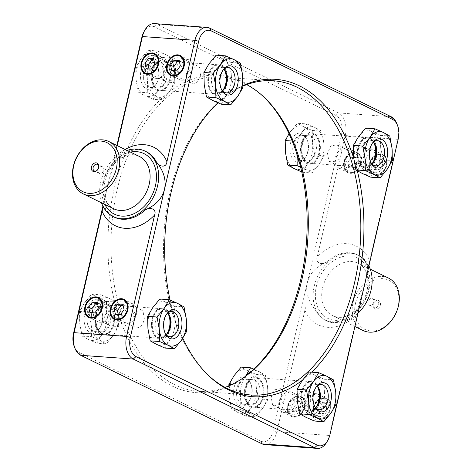 <?xml version="1.0" encoding="UTF-8"?>
<svg xmlns="http://www.w3.org/2000/svg" width="472" height="472" viewBox="0 0 472 472"><rect width="100%" height="100%" fill="white"/><g stroke="black" fill="none" stroke-linecap="round" stroke-linejoin="round"><path stroke-width="0.35" stroke-dasharray="2.36 1.77" d="M326.536 262.125C322.352 265.193 314.794 263.234 317.196 256.998A43.701 33.128 116 0 1 369.723 260.756L368.543 265.317L367.747 266.869L367.706 265.075A36.421 27.606 -64 0 0 357.558 254.868A36.421 27.606 -64 0 0 326.536 262.125C316.051 266.668 309.644 273.524 307.319 282.698C305.384 291.962 308.098 301.101 315.455 310.116A36.421 27.606 -64 0 0 325.603 320.323A36.421 27.606 -64 0 0 356.625 313.06L364.101 286.758C366.201 277.571 367.405 270.344 367.706 265.075M357.971 313.319A36.421 27.606 116 0 1 326.671 320.842A36.421 27.606 116 0 1 314.258 286.085A36.421 27.606 116 0 1 358.626 255.387A36.421 27.606 116 0 1 368.921 265.889M356.625 313.06L358.183 309.113L357.422 314.022A43.701 33.128 116 0 1 304.9 310.263C305.484 303.567 313.066 305.402 315.455 310.116M125.104 149.476A43.701 33.128 -64 0 0 114.395 157.978L113.64 162.887L115.197 158.94A36.421 27.606 116 0 1 146.22 151.677C140.149 149.358 134.732 149.199 129.965 151.199C124.047 153.235 118.608 157.129 113.64 162.887M101.504 202.801A36.421 27.606 116 0 1 100.784 181.856A36.421 27.606 116 0 1 127.074 150.438M104.117 206.925L104.07 205.131C106.324 210.943 109.716 214.943 114.259 217.132A36.421 27.606 116 0 1 104.117 206.925C104.418 201.656 105.622 194.429 107.722 185.242L115.197 158.94M104.07 205.131L103.25 206.783M326.978 441.822A18.207 11.363 94.1 0 0 329.391 435.449L357.422 314.022M304.9 310.263L276.869 431.691A18.207 11.363 -85.9 0 1 264.892 444.642M305.042 407.147A11.11 8.419 -64 0 0 298.841 395.902A11.11 8.419 -64 0 0 287.725 405.908A11.11 8.419 -64 0 0 293.932 417.154A11.11 8.419 -64 0 0 305.042 407.147M330.595 408.976A11.11 8.419 -64 0 0 324.388 397.731A11.11 8.419 -64 0 0 313.278 407.737A11.11 8.419 -64 0 0 319.485 418.983A11.11 8.419 -64 0 0 330.595 408.976M369.723 260.756L397.754 139.328A18.207 11.363 94.1 0 0 396.911 123.823M114.395 157.978L117.245 145.636M154.403 23.6A18.207 11.363 -85.9 0 1 157.129 24.343L338.577 112.938A18.207 11.363 -85.9 0 1 345.233 135.57L317.196 256.998M361.346 163.282A11.11 8.419 -64 0 0 355.139 152.037A11.11 8.419 -64 0 0 344.029 162.043A11.11 8.419 -64 0 0 350.23 173.289A11.11 8.419 -64 0 0 361.346 163.282M386.898 165.112A11.11 8.419 -64 0 0 380.692 153.866A11.11 8.419 -64 0 0 369.576 163.873A11.11 8.419 -64 0 0 375.783 175.118A11.11 8.419 -64 0 0 386.898 165.112M116.903 145.47L102.902 206.111M74.257 346.477A15.476 9.658 94.1 0 0 79.196 352.537L260.644 441.131A15.476 9.658 94.1 0 0 273.14 430.753L341.504 134.638A15.476 9.658 94.1 0 0 335.846 115.398L154.391 26.804A15.476 9.658 94.1 0 0 143.954 31.76M257.553 377.358A15.706 9.8 -85.9 0 1 262.562 383.5A15.706 9.8 -85.9 0 1 261.211 402.374A15.706 9.8 -85.9 0 1 248.313 405.684A15.706 9.8 -85.9 0 1 245.422 385.925A15.706 9.8 -85.9 0 1 257.553 377.358M113.858 323.916A15.706 9.8 -85.9 0 1 111.781 329.415A15.706 9.8 -85.9 0 1 97.244 330.524A15.706 9.8 -85.9 0 1 98.902 307.366A15.706 9.8 -85.9 0 1 113.132 310.541A15.706 9.8 -85.9 0 1 113.858 323.916M243.959 377.417A159.093 99.256 -85.9 0 1 243.068 378.06A159.093 99.256 -85.9 0 1 108.519 226.885A159.093 99.256 -85.9 0 1 263.228 96.406A159.093 99.256 -85.9 0 1 264.019 97.173M301.183 144.025A15.706 9.8 -85.9 0 1 309.543 133.027A15.706 9.8 -85.9 0 1 318.865 139.641A15.706 9.8 -85.9 0 1 317.514 158.509A15.706 9.8 -85.9 0 1 305.16 162.35A15.706 9.8 -85.9 0 1 301.183 144.025M157.483 90.583A15.706 9.8 -85.9 0 1 153.424 66.322A15.706 9.8 -85.9 0 1 169.43 66.682A15.706 9.8 -85.9 0 1 168.079 85.55A15.706 9.8 -85.9 0 1 157.483 90.583M374.019 302.109A3.64 2.761 -64 0 0 372.992 305.939A3.64 2.761 -64 0 0 374.243 307.596A3.64 2.761 -64 0 0 377.665 306.534A3.64 2.761 -64 0 0 377.441 301.047A3.64 2.761 -64 0 0 375.364 301.083A3.64 2.761 -64 0 0 374.019 302.109M379.104 307.579A4.59 3.475 116 0 1 373.216 306.824A4.59 3.475 116 0 1 376.202 300.711A4.59 3.475 116 0 1 380.208 302.192A4.59 3.475 116 0 1 379.104 307.579M369.11 299.714A3.64 2.761 116 0 1 372.532 298.652A3.64 2.761 116 0 1 372.756 304.139A3.64 2.761 116 0 1 369.334 305.201A3.64 2.761 116 0 1 369.11 299.714M355.51 303.266A27.317 20.703 -64 0 0 382.226 328.182A27.317 20.703 -64 0 0 392.674 282.929A27.317 20.703 -64 0 0 355.51 303.266M98.695 165.66A3.64 2.761 116 0 1 98.825 166.061A3.64 2.761 116 0 1 98.819 167.879A3.64 2.761 116 0 1 96.459 170.917A3.64 2.761 116 0 1 96.058 171.065M103.728 170.28A3.64 2.761 -64 0 0 102.483 166.799A3.64 2.761 -64 0 0 98.046 169.873A3.64 2.761 -64 0 0 99.291 173.348A3.64 2.761 -64 0 0 103.728 170.28M164.929 61.454A14.797 9.233 94.1 0 0 162.722 60.847A14.797 9.233 94.1 0 0 152.657 73.142A14.797 9.233 94.1 0 0 158.397 89.763A14.797 9.233 94.1 0 0 160.61 90.364A14.797 9.233 94.1 0 0 168.38 85.019A14.797 9.233 94.1 0 0 169.649 67.242A14.797 9.233 94.1 0 0 164.929 61.454M222.501 90.854A14.797 9.233 -85.9 0 1 215.969 94.329A14.797 9.233 -85.9 0 1 209.037 87.934A14.797 9.233 -85.9 0 1 210.311 70.157A14.797 9.233 -85.9 0 1 218.082 64.811A14.797 9.233 -85.9 0 1 220.294 65.419A14.797 9.233 -85.9 0 1 224.052 69.177M160.722 71.927L161.583 77.644L165.56 81.538L167.743 82.157L172.068 79.933L174.728 74.263L175.531 68.34L173.631 65L166.386 65.643L160.722 71.927M186.275 73.756L187.136 79.473L191.113 83.367L193.296 83.986L197.62 81.762L200.281 76.092L201.084 70.169L199.184 66.829L191.933 67.472L186.275 73.756M251.529 406.581A14.797 9.233 94.1 0 0 253.741 407.188A14.797 9.233 94.1 0 0 261.512 401.843A14.797 9.233 94.1 0 0 262.78 384.066A14.797 9.233 94.1 0 0 258.066 378.278A14.797 9.233 94.1 0 0 255.853 377.671A14.797 9.233 94.1 0 0 245.788 389.966A14.797 9.233 94.1 0 0 251.529 406.581M315.632 407.678A14.797 9.233 -85.9 0 1 309.101 411.153A14.797 9.233 -85.9 0 1 306.888 410.546A14.797 9.233 -85.9 0 1 302.168 404.758A14.797 9.233 -85.9 0 1 303.443 386.981A14.797 9.233 -85.9 0 1 311.213 381.636A14.797 9.233 -85.9 0 1 317.184 386.002M296.752 399.046L300.103 391.642L306.263 390.462L310.541 394.958L310.682 401.347L306.057 406.056L300.009 407.442L298.186 407L296.752 399.046M271.199 397.217L274.556 389.813L280.71 388.633L284.988 393.129L285.129 399.518L280.51 404.227L274.462 405.613L272.639 405.171L271.199 397.217M319.768 152.804A14.797 9.233 94.1 0 0 319.084 140.208A14.797 9.233 94.1 0 0 312.151 133.812A14.797 9.233 94.1 0 0 302.422 144.332A14.797 9.233 94.1 0 0 310.039 163.324A14.797 9.233 94.1 0 0 317.809 157.984A14.797 9.233 94.1 0 0 319.768 152.804M330.76 161.754L328.937 161.306L327.503 153.359L330.854 145.948L337.008 144.774L340.985 148.662L341.846 154.385C339.604 159.453 335.911 161.908 330.76 161.754M356.313 163.583L354.49 163.135L353.05 155.188L356.407 147.777L362.561 146.603L366.537 150.491L367.399 156.214C365.157 161.276 361.458 163.737 356.313 163.583M371.93 163.813A14.797 9.233 -85.9 0 1 365.399 167.289A14.797 9.233 -85.9 0 1 358.472 160.893A14.797 9.233 -85.9 0 1 359.741 143.116A14.797 9.233 -85.9 0 1 367.511 137.771A14.797 9.233 -85.9 0 1 373.482 142.143M96.689 315.237A14.797 9.233 94.1 0 0 104.306 334.229A14.797 9.233 94.1 0 0 112.076 328.884A14.797 9.233 94.1 0 0 114.035 323.703A14.797 9.233 94.1 0 0 113.351 311.107A14.797 9.233 94.1 0 0 106.418 304.711A14.797 9.233 94.1 0 0 96.689 315.237M118.767 316.812L117.333 308.865L110.082 309.508L104.424 315.786L105.285 321.509L109.262 325.397L111.445 326.022C115.227 325.509 117.664 322.441 118.767 316.812M144.32 318.641L142.886 310.694L135.635 311.337L129.977 317.615L130.832 323.338L134.809 327.226L136.998 327.851C140.774 327.338 143.217 324.27 144.32 318.641M166.197 334.719A14.797 9.233 -85.9 0 1 159.666 338.188A14.797 9.233 -85.9 0 1 152.739 331.792A14.797 9.233 -85.9 0 1 152.055 319.196A14.797 9.233 -85.9 0 1 154.014 314.016A14.797 9.233 -85.9 0 1 161.784 308.676A14.797 9.233 -85.9 0 1 167.749 313.042M221.203 64.599A15.706 9.8 94.1 0 0 210.606 69.626A15.706 9.8 94.1 0 0 209.255 88.5A15.706 9.8 94.1 0 0 225.262 88.86A15.706 9.8 94.1 0 0 221.203 64.599M307.396 411.466A15.706 9.8 94.1 0 0 319.532 402.899A15.706 9.8 94.1 0 0 316.641 383.134A15.706 9.8 94.1 0 0 303.738 386.45A15.706 9.8 94.1 0 0 302.387 405.318A15.706 9.8 94.1 0 0 307.396 411.466M152.226 318.989A15.706 9.8 94.1 0 0 152.957 332.359A15.706 9.8 94.1 0 0 167.188 335.533A15.706 9.8 94.1 0 0 168.846 312.375A15.706 9.8 94.1 0 0 154.309 313.491A15.706 9.8 94.1 0 0 152.226 318.989M357.298 170.781A159.093 99.256 94.1 0 0 353.723 158.191M242.986 85.603A159.093 99.256 94.1 0 0 228.749 93.94A159.093 99.256 94.1 0 0 218.005 102.843M170.073 300.044A159.093 99.256 94.1 0 0 182.788 338.223M302.475 380.172A159.093 99.256 94.1 0 0 311.691 372.172M376.373 157.076A15.706 9.8 94.1 0 0 372.396 138.75A15.706 9.8 94.1 0 0 360.042 142.585A15.706 9.8 94.1 0 0 358.69 161.459A15.706 9.8 94.1 0 0 368.012 168.073A15.706 9.8 94.1 0 0 376.373 157.076M246.744 84.63A157.518 98.27 94.1 0 0 220.896 77.007A157.518 98.27 94.1 0 0 111.628 227.103A157.518 98.27 94.1 0 0 198.405 391.235A157.518 98.27 94.1 0 0 225.079 387.37M207.804 374.827A157.518 98.27 -85.9 0 1 207.013 374.078A157.518 98.27 -85.9 0 1 164.15 230.867A157.518 98.27 -85.9 0 1 226.973 95.214A157.518 98.27 -85.9 0 1 242.974 86.116M362.956 330.453A29.134 22.084 116 0 1 353.026 302.646A29.134 22.084 116 0 1 388.521 278.091M127.428 310.393A9.204 6.974 116 0 1 116.218 318.152A9.204 6.974 116 0 1 113.079 309.366A9.204 6.974 116 0 1 124.289 301.614A9.204 6.974 116 0 1 127.428 310.393M158.173 64.705A9.204 6.974 116 0 1 146.963 72.458A9.204 6.974 116 0 1 143.83 63.679A9.204 6.974 116 0 1 155.04 55.92A9.204 6.974 116 0 1 158.173 64.705M183.726 66.534A9.204 6.974 116 0 1 172.516 74.287A9.204 6.974 116 0 1 169.383 65.508A9.204 6.974 116 0 1 180.593 57.749A9.204 6.974 116 0 1 183.726 66.534M101.875 308.564A9.204 6.974 116 0 1 90.665 316.323A9.204 6.974 116 0 1 87.526 307.537A9.204 6.974 116 0 1 98.736 299.785A9.204 6.974 116 0 1 101.875 308.564M313.644 407.295A9.204 6.974 116 0 1 324.854 399.542A9.204 6.974 116 0 1 327.993 408.321A9.204 6.974 116 0 1 316.783 416.08A9.204 6.974 116 0 1 313.644 407.295M344.395 161.607A9.204 6.974 116 0 1 355.605 153.848A9.204 6.974 116 0 1 358.744 162.633A9.204 6.974 116 0 1 347.534 170.386A9.204 6.974 116 0 1 344.395 161.607M369.948 163.436A9.204 6.974 116 0 1 381.158 155.677A9.204 6.974 116 0 1 384.291 164.462A9.204 6.974 116 0 1 373.081 172.215A9.204 6.974 116 0 1 369.948 163.436M288.097 405.466A9.204 6.974 116 0 1 299.307 397.713A9.204 6.974 116 0 1 302.44 406.492A9.204 6.974 116 0 1 291.23 414.251A9.204 6.974 116 0 1 288.097 405.466M222.513 90.872A12.597 7.859 -85.9 0 1 218.442 92.3A12.597 7.859 -85.9 0 1 211.503 79.172A12.597 7.859 -85.9 0 1 220.241 67.171A12.597 7.859 -85.9 0 1 222.123 67.685A12.597 7.859 -85.9 0 1 224.07 69.166M225.893 72.015A14.662 9.145 94.1 0 0 225.645 71.337A14.662 9.145 94.1 0 0 220.973 65.596A14.662 9.145 94.1 0 0 209.651 73.597A14.662 9.145 94.1 0 0 212.347 92.04A14.662 9.145 94.1 0 0 224.389 88.948A14.662 9.145 94.1 0 0 224.725 88.311M221.262 104.2L226.412 95.486L233.487 86.913L231.239 74.588L230.914 62.398L222.56 58.717A21.854 13.635 -85.9 0 1 231.239 74.588A21.854 13.635 -85.9 0 1 226.412 95.486A21.854 13.635 -85.9 0 1 212.907 100.524A21.854 13.635 -85.9 0 1 204.228 84.653A21.854 13.635 -85.9 0 1 209.055 63.755A21.854 13.635 -85.9 0 1 222.56 58.717L216.123 55.177M233.487 86.913L242.921 87.585M230.914 62.398L240.354 63.071M222.979 70.216A12.597 7.859 94.1 0 0 222.448 70.865A12.597 7.859 94.1 0 0 221.156 88.96A12.597 7.859 94.1 0 0 221.586 89.674M143.417 77.762A12.597 7.859 -85.9 0 1 152.102 62.292A12.597 7.859 -85.9 0 1 158.002 67.738A12.597 7.859 -85.9 0 1 156.922 82.871A12.597 7.859 -85.9 0 1 150.308 87.426A12.597 7.859 -85.9 0 1 143.417 77.762M140.538 78.122A14.662 9.145 94.1 0 0 146.898 88.996A14.662 9.145 94.1 0 0 156.25 84.069A14.662 9.145 94.1 0 0 157.512 66.458A14.662 9.145 94.1 0 0 146.468 61.366A14.662 9.145 94.1 0 0 140.538 78.122M153.129 99.326L158.279 90.612A21.854 13.635 -85.9 0 1 144.774 95.645L153.129 99.326L162.563 99.999L156.126 96.459L147.771 92.777L147.447 80.594L145.205 68.269L152.273 59.69A21.854 13.635 94.1 0 0 147.447 80.594A21.854 13.635 94.1 0 0 156.126 96.459A21.854 13.635 94.1 0 0 169.631 91.426L162.563 99.999M136.095 79.78L138.337 92.105L144.774 95.645A21.854 13.635 -85.9 0 1 136.095 79.78A21.854 13.635 -85.9 0 1 140.916 58.876L135.765 67.59L136.095 79.78M165.347 82.034L163.105 69.709A21.854 13.635 -85.9 0 1 158.279 90.612L165.347 82.034L174.787 82.706L169.631 91.426A21.854 13.635 94.1 0 0 174.457 70.523A21.854 13.635 94.1 0 0 165.778 54.652A21.854 13.635 94.1 0 0 152.273 59.69L157.424 50.976L165.778 54.652L172.215 58.198L174.457 70.523L174.787 82.706M154.421 53.843L147.99 50.297L140.916 58.876A21.854 13.635 -85.9 0 1 154.421 53.843A21.854 13.635 -85.9 0 1 163.105 69.709L162.775 57.519L154.421 53.843M147.99 50.297L157.424 50.976M162.775 57.519L172.215 58.198M138.337 92.105L147.771 92.777M135.765 67.59L145.205 68.269M151.317 78.328A12.597 7.859 94.1 0 0 153.017 84.081A12.597 7.859 94.1 0 0 158.203 87.987A12.597 7.859 94.1 0 0 166.887 72.523A12.597 7.859 94.1 0 0 160.002 62.859A12.597 7.859 94.1 0 0 154.315 65.986A12.597 7.859 94.1 0 0 151.317 78.328M151.895 78.936A14.662 9.145 -85.9 0 1 155.376 64.576A14.662 9.145 -85.9 0 1 170.014 72.181A14.662 9.145 -85.9 0 1 164.752 88.429A14.662 9.145 -85.9 0 1 153.872 85.633A14.662 9.145 -85.9 0 1 151.895 78.936M371.948 163.831A12.597 7.859 -85.9 0 1 367.877 165.259A12.597 7.859 -85.9 0 1 360.938 152.137A12.597 7.859 -85.9 0 1 369.676 140.131A12.597 7.859 -85.9 0 1 371.558 140.644A12.597 7.859 -85.9 0 1 373.499 142.125M375.323 144.975A14.662 9.145 94.1 0 0 375.081 144.296A14.662 9.145 94.1 0 0 370.402 138.561A14.662 9.145 94.1 0 0 359.08 146.556A14.662 9.145 94.1 0 0 361.776 164.999A14.662 9.145 94.1 0 0 373.818 161.908A14.662 9.145 94.1 0 0 374.16 161.271M370.697 177.165L375.848 168.451L382.916 159.872L380.674 147.547L380.349 135.358L371.995 131.676A21.854 13.635 -85.9 0 1 380.674 147.547A21.854 13.635 -85.9 0 1 375.848 168.451A21.854 13.635 -85.9 0 1 362.343 173.484A21.854 13.635 -85.9 0 1 353.664 157.618A21.854 13.635 -85.9 0 1 358.49 136.715A21.854 13.635 -85.9 0 1 371.995 131.676L365.558 128.136M382.916 159.872L392.356 160.545M380.349 135.358L389.783 136.036M372.408 143.175A12.597 7.859 94.1 0 0 371.883 143.824A12.597 7.859 94.1 0 0 370.585 161.92A12.597 7.859 94.1 0 0 371.016 162.633M292.852 150.721A12.597 7.859 -85.9 0 1 301.537 135.257A12.597 7.859 -85.9 0 1 307.437 140.703A12.597 7.859 -85.9 0 1 306.352 155.837A12.597 7.859 -85.9 0 1 299.738 160.386A12.597 7.859 -85.9 0 1 292.852 150.721M289.973 151.081A14.662 9.145 94.1 0 0 296.327 161.961A14.662 9.145 94.1 0 0 305.685 157.034A14.662 9.145 94.1 0 0 306.942 139.417A14.662 9.145 94.1 0 0 295.903 134.325A14.662 9.145 94.1 0 0 289.973 151.081M301.75 171.955L302.558 172.286L307.709 163.572A21.854 13.635 -85.9 0 1 294.203 168.61A21.854 13.635 -85.9 0 1 285.525 152.739A21.854 13.635 -85.9 0 1 290.351 131.835L289.035 133.777M314.777 154.993L312.535 142.668A21.854 13.635 -85.9 0 1 307.709 163.572L314.777 154.993L324.217 155.672L319.066 164.386L311.998 172.964L300.629 167.171M303.856 126.803L297.419 123.263L290.351 131.835A21.854 13.635 -85.9 0 1 303.856 126.803A21.854 13.635 -85.9 0 1 312.535 142.668L312.21 130.484L303.856 126.803M296.935 154.108L294.64 141.228L301.708 132.65A21.854 13.635 94.1 0 0 296.882 153.553A21.854 13.635 94.1 0 0 296.947 154.143M306.859 123.935L315.213 127.617A21.854 13.635 94.1 0 0 301.708 132.65L306.859 123.935L297.419 123.263M299.567 163.047A21.854 13.635 94.1 0 0 305.561 169.418A21.854 13.635 94.1 0 0 319.066 164.386A21.854 13.635 94.1 0 0 323.892 143.482A21.854 13.635 94.1 0 0 315.213 127.617L321.65 131.157L323.892 143.482L324.217 155.672M312.21 130.484L321.65 131.157M292.203 141.051L294.64 141.228M300.752 151.288A12.597 7.859 94.1 0 0 302.452 157.04A12.597 7.859 94.1 0 0 307.638 160.952A12.597 7.859 94.1 0 0 316.323 145.482A12.597 7.859 94.1 0 0 309.437 135.818A12.597 7.859 94.1 0 0 303.744 138.951A12.597 7.859 94.1 0 0 300.752 151.288M301.325 151.895A14.662 9.145 -85.9 0 1 304.812 137.535A14.662 9.145 -85.9 0 1 319.444 145.14A14.662 9.145 -85.9 0 1 314.187 161.389A14.662 9.145 -85.9 0 1 303.301 158.592A14.662 9.145 -85.9 0 1 301.325 151.895M302.558 172.286L311.998 172.964M166.215 334.731A12.597 7.859 -85.9 0 1 162.144 336.164A12.597 7.859 -85.9 0 1 155.205 323.037A12.597 7.859 -85.9 0 1 163.943 311.03A12.597 7.859 -85.9 0 1 165.825 311.549A12.597 7.859 -85.9 0 1 167.767 313.024M169.59 315.874A14.662 9.145 94.1 0 0 169.348 315.196A14.662 9.145 94.1 0 0 164.669 309.461A14.662 9.145 94.1 0 0 153.347 317.461A14.662 9.145 94.1 0 0 156.049 335.905A14.662 9.145 94.1 0 0 168.085 332.807A14.662 9.145 94.1 0 0 168.427 332.176M164.964 348.065L170.115 339.35L177.183 330.772L174.941 318.447L174.616 306.257L166.262 302.582A21.854 13.635 -85.9 0 1 174.941 318.447A21.854 13.635 -85.9 0 1 170.115 339.35A21.854 13.635 -85.9 0 1 156.61 344.383A21.854 13.635 -85.9 0 1 147.931 328.518A21.854 13.635 -85.9 0 1 152.757 307.614A21.854 13.635 -85.9 0 1 166.262 302.582L159.825 299.036M177.183 330.772L186.623 331.45M174.616 306.257L184.05 306.936M166.675 314.081A12.597 7.859 94.1 0 0 166.15 314.724A12.597 7.859 94.1 0 0 164.852 332.819A12.597 7.859 94.1 0 0 165.283 333.539M87.119 321.621A12.597 7.859 -85.9 0 1 95.804 306.157A12.597 7.859 -85.9 0 1 101.704 311.603A12.597 7.859 -85.9 0 1 100.619 326.736A12.597 7.859 -85.9 0 1 94.005 331.285A12.597 7.859 -85.9 0 1 87.119 321.621M84.24 321.981A14.662 9.145 94.1 0 0 90.594 332.86A14.662 9.145 94.1 0 0 99.952 327.934A14.662 9.145 94.1 0 0 101.209 310.322A14.662 9.145 94.1 0 0 90.17 305.225A14.662 9.145 94.1 0 0 84.24 321.981M96.825 343.185L101.976 334.471A21.854 13.635 -85.9 0 1 88.47 339.51L96.825 343.185L106.265 343.864L99.828 340.324L91.474 336.642L91.149 324.453L88.907 312.128L95.975 303.549A21.854 13.635 94.1 0 0 91.149 324.453A21.854 13.635 94.1 0 0 99.828 340.324A21.854 13.635 94.1 0 0 113.333 335.285L106.265 343.864M79.792 323.639L82.034 335.964L88.47 339.51A21.854 13.635 -85.9 0 1 79.792 323.639A21.854 13.635 -85.9 0 1 84.618 302.741L79.467 311.455L79.792 323.639M109.05 325.898L106.802 313.573A21.854 13.635 -85.9 0 1 101.976 334.471L109.05 325.898L118.484 326.571L113.333 335.285A21.854 13.635 94.1 0 0 118.159 314.382A21.854 13.635 94.1 0 0 109.48 298.516A21.854 13.635 94.1 0 0 95.975 303.549L101.126 294.835L109.48 298.516L115.917 302.056L118.159 314.382L118.484 326.571M98.123 297.702L91.686 294.162L84.618 302.741A21.854 13.635 -85.9 0 1 98.123 297.702A21.854 13.635 -85.9 0 1 106.802 313.573L106.477 301.384L98.123 297.702M91.686 294.162L101.126 294.835M106.477 301.384L115.917 302.056M82.034 335.964L91.474 336.642M79.467 311.455L88.907 312.128M95.02 322.187A12.597 7.859 94.1 0 0 96.719 327.946A12.597 7.859 94.1 0 0 101.905 331.851A12.597 7.859 94.1 0 0 110.59 316.382A12.597 7.859 94.1 0 0 103.704 306.723A12.597 7.859 94.1 0 0 98.011 309.85A12.597 7.859 94.1 0 0 95.02 322.187M95.592 322.795A14.662 9.145 -85.9 0 1 99.079 308.44A14.662 9.145 -85.9 0 1 113.717 316.039A14.662 9.145 -85.9 0 1 108.454 332.288A14.662 9.145 -85.9 0 1 97.568 329.491A14.662 9.145 -85.9 0 1 95.592 322.795M315.65 407.696A12.597 7.859 -85.9 0 1 311.573 409.124A12.597 7.859 -85.9 0 1 304.635 395.996A12.597 7.859 -85.9 0 1 313.373 383.996A12.597 7.859 -85.9 0 1 315.255 384.509A12.597 7.859 -85.9 0 1 317.202 385.99M319.025 388.834A14.662 9.145 94.1 0 0 318.777 388.161A14.662 9.145 94.1 0 0 314.104 382.42A14.662 9.145 94.1 0 0 302.782 390.421A14.662 9.145 94.1 0 0 305.478 408.864A14.662 9.145 94.1 0 0 317.52 405.772A14.662 9.145 94.1 0 0 317.857 405.135M314.393 421.024L319.544 412.31L326.618 403.731L324.37 391.406L324.046 379.222L315.691 375.541A21.854 13.635 -85.9 0 1 324.37 391.406A21.854 13.635 -85.9 0 1 319.544 412.31A21.854 13.635 -85.9 0 1 306.039 417.348A21.854 13.635 -85.9 0 1 297.36 401.477A21.854 13.635 -85.9 0 1 302.186 380.574A21.854 13.635 -85.9 0 1 315.691 375.541L309.254 372.001M326.618 403.731L336.052 404.41M324.046 379.222L333.486 379.895M316.11 387.04A12.597 7.859 94.1 0 0 315.579 387.689A12.597 7.859 94.1 0 0 314.287 405.784A12.597 7.859 94.1 0 0 314.718 406.498M236.555 394.586A12.597 7.859 -85.9 0 1 245.239 379.116A12.597 7.859 -85.9 0 1 251.139 384.562A12.597 7.859 -85.9 0 1 250.054 399.695A12.597 7.859 -85.9 0 1 243.44 404.244A12.597 7.859 -85.9 0 1 236.555 394.586M233.669 394.946A14.662 9.145 94.1 0 0 240.03 405.82A14.662 9.145 94.1 0 0 249.381 400.893A14.662 9.145 94.1 0 0 250.644 383.282A14.662 9.145 94.1 0 0 239.599 378.184A14.662 9.145 94.1 0 0 233.669 394.946M246.26 416.151L251.411 407.436A21.854 13.635 -85.9 0 1 237.906 412.469L246.26 416.151L255.694 416.823L249.263 413.283L240.909 409.602L240.578 397.412L238.336 385.087L245.405 376.514A21.854 13.635 94.1 0 0 240.578 397.412A21.854 13.635 94.1 0 0 249.263 413.283A21.854 13.635 94.1 0 0 262.768 408.245L255.694 416.823M228.849 385.884L229.227 396.604L231.469 408.929L237.906 412.469A21.854 13.635 -85.9 0 1 229.227 396.604A21.854 13.635 -85.9 0 1 234.053 375.7A21.854 13.635 -85.9 0 1 247.558 370.662L241.121 367.122M258.479 398.858L256.237 386.533A21.854 13.635 -85.9 0 1 251.411 407.436L258.479 398.858L267.919 399.53L262.768 408.245A21.854 13.635 94.1 0 0 267.594 387.347A21.854 13.635 94.1 0 0 258.91 371.476A21.854 13.635 94.1 0 0 251.487 371.299M256.237 386.533L255.912 374.343L247.558 370.662A21.854 13.635 -85.9 0 1 256.237 386.533M253.818 369.157L265.347 375.022L267.594 387.347L267.919 399.53M245.705 376.101A21.854 13.635 94.1 0 0 245.405 376.514L245.682 376.119M255.912 374.343L265.347 375.022M231.469 408.929L240.909 409.602M231.669 384.615L238.336 385.087M244.455 395.152A12.597 7.859 94.1 0 0 246.148 400.905A12.597 7.859 94.1 0 0 251.34 404.811A12.597 7.859 94.1 0 0 260.025 389.347A12.597 7.859 94.1 0 0 253.134 379.683A12.597 7.859 94.1 0 0 247.446 382.81A12.597 7.859 94.1 0 0 244.455 395.152M245.027 395.76A14.662 9.145 -85.9 0 1 248.508 381.4A14.662 9.145 -85.9 0 1 263.146 389.005A14.662 9.145 -85.9 0 1 257.883 405.253A14.662 9.145 -85.9 0 1 247.003 402.457A14.662 9.145 -85.9 0 1 245.027 395.76M380.332 153.884A10.927 8.284 116 0 1 382.709 154.521A10.927 8.284 116 0 1 385.358 167.967A10.927 8.284 116 0 1 373.122 174.156A10.927 8.284 116 0 1 369.847 162.191A10.927 8.284 116 0 1 380.332 153.884M380.526 154.562A10.378 7.865 -64 0 0 370.083 168.958A10.378 7.865 -64 0 0 384.096 169.961A10.378 7.865 -64 0 0 380.526 154.562M371.842 149.742A10.927 8.284 116 0 1 374.225 150.373A10.927 8.284 116 0 1 377.948 160.804A10.927 8.284 116 0 1 364.638 170.008A10.927 8.284 116 0 1 360.915 159.583A10.927 8.284 116 0 1 371.842 149.742M374.573 169.542L379.488 169.896L383.152 164.846L381.901 159.442L376.986 159.093L373.317 164.138L374.573 169.542L371.37 167.979L370.119 162.575L373.783 157.53L378.697 157.878L379.954 163.282L376.284 168.333L371.37 167.979M379.488 169.896L376.284 168.333M373.317 164.138L370.119 162.575M376.986 159.093L373.783 157.53M381.901 159.442L378.697 157.878M383.152 164.846L379.954 163.282M362.938 157.17A0.454 0.342 -64 0 0 363.647 157.223A0.454 0.342 -64 0 0 362.938 157.17M167.171 70.328A10.927 8.284 -64 0 0 170.964 75.449A10.927 8.284 -64 0 0 183.195 69.266A10.927 8.284 -64 0 0 180.552 55.814A10.927 8.284 -64 0 0 170.593 58.652A10.927 8.284 -64 0 0 167.171 70.328M175.661 74.47A10.927 8.284 -64 0 0 179.448 79.591A10.927 8.284 -64 0 0 186.41 79.131A10.927 8.284 -64 0 0 192.977 69.195A10.927 8.284 -64 0 0 189.036 59.956A10.927 8.284 -64 0 0 182.074 60.416A10.927 8.284 -64 0 0 175.661 74.47M180.351 65.826L183.555 67.39L182.304 61.985L179.413 61.779M179.1 60.422L182.304 61.985M174.658 70.729L174.97 72.086L179.891 72.44L183.555 67.39M171.773 70.523L174.97 72.086M176.687 70.877L179.891 72.44M190.287 72.381A0.454 0.342 116 0 1 190.47 73.16A0.454 0.342 116 0 1 190.287 72.381M324.028 397.748A10.927 8.284 116 0 1 326.412 398.38A10.927 8.284 116 0 1 329.061 411.832A10.927 8.284 116 0 1 316.824 418.015A10.927 8.284 116 0 1 313.55 406.056A10.927 8.284 116 0 1 324.028 397.748M324.229 398.427A10.378 7.865 -64 0 0 313.786 412.817A10.378 7.865 -64 0 0 327.798 413.82A10.378 7.865 -64 0 0 324.229 398.427M315.544 393.607A10.927 8.284 116 0 1 317.927 394.238A10.927 8.284 116 0 1 321.65 404.663A10.927 8.284 116 0 1 308.34 413.873A10.927 8.284 116 0 1 304.611 403.448A10.927 8.284 116 0 1 315.544 393.607M318.27 413.407L323.19 413.755L326.854 408.705L325.603 403.306L320.683 402.952L317.019 408.003L318.27 413.407L315.072 411.844L313.815 406.439L317.485 401.389L322.4 401.743L323.65 407.141L319.986 412.192L315.072 411.844M323.19 413.755L319.986 412.192M317.019 408.003L313.815 406.439M320.683 402.952L317.485 401.389M325.603 403.306L322.4 401.743M326.854 408.705L323.65 407.141M306.641 401.035A0.454 0.342 -64 0 0 307.349 401.082A0.454 0.342 -64 0 0 306.641 401.035M110.873 314.193A10.927 8.284 -64 0 0 114.661 319.308A10.927 8.284 -64 0 0 126.897 313.125A10.927 8.284 -64 0 0 124.248 299.673A10.927 8.284 -64 0 0 114.289 302.511A10.927 8.284 -64 0 0 110.873 314.193M119.357 318.334A10.927 8.284 -64 0 0 123.145 323.456A10.927 8.284 -64 0 0 130.113 322.99A10.927 8.284 -64 0 0 136.679 313.054A10.927 8.284 -64 0 0 132.732 303.815A10.927 8.284 -64 0 0 125.77 304.281A10.927 8.284 -64 0 0 119.357 318.334M124.053 309.685L127.257 311.249L126 305.85L123.115 305.644M122.803 304.287L126 305.85M118.36 314.594L118.673 315.951L123.587 316.299L127.257 311.249M115.469 314.387L118.673 315.951M120.389 314.736L123.587 316.299M133.989 316.24A0.454 0.342 116 0 1 134.172 317.025A0.454 0.342 116 0 1 133.989 316.24M354.779 152.055A10.927 8.284 116 0 1 357.156 152.692A10.927 8.284 116 0 1 359.806 166.144A10.927 8.284 116 0 1 347.569 172.327A10.927 8.284 116 0 1 344.3 160.362A10.927 8.284 116 0 1 354.779 152.055M354.979 152.733A10.378 7.865 -64 0 0 344.531 167.129A10.378 7.865 -64 0 0 358.549 168.132A10.378 7.865 -64 0 0 354.979 152.733M346.295 147.913A10.927 8.284 116 0 1 348.672 148.544A10.927 8.284 116 0 1 352.395 158.975A10.927 8.284 116 0 1 339.085 168.185A10.927 8.284 116 0 1 335.362 157.754A10.927 8.284 116 0 1 346.295 147.913M349.02 167.713L353.935 168.067L357.605 163.017L356.348 157.613L351.433 157.264L347.77 162.315L349.02 167.713L345.817 166.15L344.566 160.751L348.23 155.701L353.15 156.049L354.401 161.453L350.737 166.504L345.817 166.15M353.935 168.067L350.737 166.504M347.77 162.315L344.566 160.751M351.433 157.264L348.23 155.701M356.348 157.613L353.15 156.049M357.605 163.017L354.401 161.453M337.386 155.341A0.454 0.342 -64 0 0 338.099 155.394A0.454 0.342 -64 0 0 337.386 155.341M141.624 68.499A10.927 8.284 -64 0 0 145.411 73.62A10.927 8.284 -64 0 0 157.648 67.437A10.927 8.284 -64 0 0 154.999 53.985A10.927 8.284 -64 0 0 145.04 56.823A10.927 8.284 -64 0 0 141.624 68.499M150.108 72.641A10.927 8.284 -64 0 0 153.896 77.762A10.927 8.284 -64 0 0 160.858 77.302A10.927 8.284 -64 0 0 167.424 67.366A10.927 8.284 -64 0 0 163.483 58.127A10.927 8.284 -64 0 0 156.521 58.587A10.927 8.284 -64 0 0 150.108 72.641M154.804 63.997L158.002 65.561L156.751 60.156L153.866 59.95M153.547 58.593L156.751 60.156M149.105 68.9L149.423 70.257L154.338 70.611L158.002 65.561M146.22 68.694L149.423 70.257M151.134 69.048L154.338 70.611M164.74 70.552A0.454 0.342 116 0 1 164.917 71.331A0.454 0.342 116 0 1 164.74 70.552M298.481 395.919A10.927 8.284 116 0 1 300.859 396.551A10.927 8.284 116 0 1 303.508 410.003A10.927 8.284 116 0 1 291.271 416.186A10.927 8.284 116 0 1 287.997 404.227A10.927 8.284 116 0 1 298.481 395.919M298.676 396.598A10.378 7.865 -64 0 0 288.233 410.988A10.378 7.865 -64 0 0 302.245 411.991A10.378 7.865 -64 0 0 298.676 396.598M289.991 391.778A10.927 8.284 116 0 1 292.375 392.409A10.927 8.284 116 0 1 296.097 402.834A10.927 8.284 116 0 1 282.787 412.044A10.927 8.284 116 0 1 279.064 401.619A10.927 8.284 116 0 1 289.991 391.778M292.723 411.578L297.637 411.926L301.301 406.876L300.05 401.477L295.136 401.123L291.466 406.174L292.723 411.578L289.519 410.015L288.268 404.61L291.932 399.56L296.847 399.914L298.103 405.312L294.434 410.363L289.519 410.015M297.637 411.926L294.434 410.363M291.466 406.174L288.268 404.61M295.136 401.123L291.932 399.56M300.05 401.477L296.847 399.914M301.301 406.876L298.103 405.312M281.088 399.206A0.454 0.342 -64 0 0 281.796 399.253A0.454 0.342 -64 0 0 281.088 399.206M85.32 312.364A10.927 8.284 -64 0 0 89.114 317.479A10.927 8.284 -64 0 0 101.344 311.296A10.927 8.284 -64 0 0 98.701 297.844A10.927 8.284 -64 0 0 88.742 300.682A10.927 8.284 -64 0 0 85.32 312.364M93.81 316.505A10.927 8.284 -64 0 0 97.598 321.627A10.927 8.284 -64 0 0 104.56 321.161A10.927 8.284 -64 0 0 111.126 311.225A10.927 8.284 -64 0 0 107.185 301.991A10.927 8.284 -64 0 0 100.223 302.452A10.927 8.284 -64 0 0 93.81 316.505M98.5 307.862L101.704 309.425L100.453 304.021L97.562 303.815M97.25 302.458L100.453 304.021M92.807 312.765L93.12 314.122L98.04 314.47L101.704 309.425M89.922 312.558L93.12 314.122M94.837 312.906L98.04 314.47M108.436 314.411A0.454 0.342 116 0 1 108.619 315.196A0.454 0.342 116 0 1 108.436 314.411M273.14 430.753L276.869 431.691L329.391 435.449L329.916 434.818M341.504 134.638L345.233 135.57L397.754 139.328L398.285 138.703M209.651 28.102L157.129 24.343L154.391 26.804M335.846 115.398L338.577 112.938L391.099 116.702M79.196 352.537L80.718 355.298M260.644 441.131L262.172 443.898M368.03 291.041A29.134 22.084 -64 0 0 358.101 263.234A29.134 22.084 -64 0 0 322.606 287.79A29.134 22.084 -64 0 0 332.536 315.597A29.134 22.084 -64 0 0 368.03 291.041M316.387 286.233A33.689 25.535 116 0 1 350.088 255.889A33.689 25.535 116 0 1 368.909 289.997A33.689 25.535 116 0 1 335.208 320.341A33.689 25.535 116 0 1 316.387 286.233M130.437 152.078A33.689 25.535 -64 0 0 102.914 182.003A33.689 25.535 -64 0 0 104.872 204.441M103.793 180.959A29.134 22.084 116 0 1 139.287 156.403C136.019 154.798 132.308 154.444 128.16 155.347C124.195 156.256 120.354 158.303 116.643 161.495C110.666 166.846 106.678 173.596 104.678 181.726C102.448 195.255 105.457 204.27 113.722 208.766A29.134 22.084 116 0 1 103.793 180.959M358.626 255.387L357.558 254.868C362.101 257.057 365.499 261.057 367.747 266.869M326.671 320.842L325.603 320.323L334.465 322.181L342.047 320.736C347.893 318.677 353.274 314.806 358.183 309.113M372.992 305.939L373.216 306.824M375.364 301.083L376.202 300.711M369.334 305.201L374.243 307.596M372.532 298.652L377.441 301.047M98.825 166.061L98.607 165.176M96.459 170.917L95.621 171.289M102.483 166.799L97.574 164.403M99.291 173.348L94.382 170.952M169.649 67.242L169.43 66.682M168.38 85.019L168.079 85.55M218.082 64.811L162.722 60.847M215.969 94.329L160.61 90.364M262.78 384.066L262.562 383.5M261.512 401.843L261.211 402.374M311.213 381.636L255.853 377.671M309.101 411.153L253.741 407.188M319.084 140.208L318.865 139.641M317.809 157.984L317.514 158.509M367.511 137.771L312.151 133.812M365.399 167.289L310.039 163.324M113.351 311.107L113.132 310.541M112.076 328.884L111.781 329.415M161.784 308.676L106.418 304.711M159.666 338.188L104.306 334.229M209.037 87.934L209.255 88.5M210.311 70.157L210.606 69.626M302.168 404.758L302.387 405.318M303.443 386.981L303.738 386.45M358.472 160.893L358.69 161.459M359.741 143.116L360.042 142.585M152.739 331.792L152.957 332.359M154.014 314.016L154.309 313.491M264.804 97.922L263.228 96.406M244.85 376.786L243.068 378.06M273.418 80.765L220.896 77.007M250.927 394.993L198.405 391.235M207.013 374.078L208.594 375.594M226.973 95.214L228.749 93.94M370.313 269.199L358.101 263.234C366.361 267.73 369.375 276.745 367.139 290.274C363.469 309.089 343.215 322.164 332.536 315.597L354.92 326.53M116.218 318.152L134.809 327.232M124.289 301.614L142.886 310.694M146.963 72.458L165.56 81.538M155.04 55.92L173.631 65M172.516 74.287L191.113 83.367M180.593 57.749L199.184 66.829M90.665 316.323L109.256 325.403M98.736 299.785L117.333 308.865M298.186 407L316.783 416.08M306.263 390.462L324.854 399.542M328.937 161.306L347.534 170.386M337.008 144.768L355.605 153.848M354.49 163.135L373.081 172.215M362.561 146.597L381.158 155.677M272.639 405.171L291.23 414.251M280.71 388.633L299.307 397.713M226.141 72.617L225.645 71.337M225.055 87.751L224.389 88.948M221.156 88.96L222.005 90.506M222.448 70.865L223.516 69.455M218.442 92.3L226.342 92.866M220.241 67.171L228.141 67.738M158.002 67.738L157.512 66.458M156.922 82.871L156.25 84.069M153.017 84.081L153.872 85.633M154.315 65.986L155.376 64.576M150.308 87.426L158.203 87.987M152.102 62.292L160.002 62.859M375.576 145.577L375.081 144.296M374.491 160.71L373.818 161.908M370.585 161.92L371.44 163.471M371.883 143.824L372.945 142.414M367.877 165.259L375.777 165.825M369.676 140.131L377.57 140.697M307.437 140.703L306.942 139.417M306.352 155.837L305.685 157.034M302.452 157.04L303.301 158.592M303.744 138.951L304.812 137.535M299.738 160.386L307.638 160.952M301.537 135.257L309.437 135.818M169.843 316.476L169.348 315.196M168.758 331.615L168.085 332.807M164.852 332.819L165.707 334.371M166.15 314.724L167.212 313.314M162.144 336.164L170.044 336.725M163.943 311.03L171.843 311.597M101.704 311.603L101.209 310.322M100.619 326.736L99.952 327.934M96.719 327.946L97.568 329.491M98.011 309.85L99.079 308.44M94.005 331.285L101.905 331.851M95.804 306.157L103.704 306.723M319.273 389.441L318.777 388.161M318.193 404.575L317.52 405.772M314.287 405.784L315.137 407.33M315.579 387.689L316.647 386.273M311.573 409.124L319.473 409.69M313.373 383.996L321.273 384.562M251.139 384.562L250.644 383.282M250.054 399.695L249.381 400.893M246.148 400.905L247.003 402.457M247.446 382.81L248.508 381.4M243.44 404.244L251.34 404.811M245.239 379.116L253.134 379.683M364.638 170.008L373.122 174.156M374.225 150.373L382.709 154.521M189.036 59.956L180.552 55.814M179.448 79.591L170.964 75.449M308.34 413.873L316.824 418.015M317.927 394.238L326.412 398.38M132.732 303.815L124.248 299.673M123.145 323.456L114.661 319.308M339.085 168.185L347.569 172.327M348.672 148.544L357.156 152.692M163.483 58.127L154.999 53.985M153.896 77.762L145.411 73.62M282.787 412.044L291.271 416.186M292.375 392.409L300.859 396.551M107.185 301.991L98.701 297.844M97.598 321.627L89.114 317.479"/><path stroke-width="0.71" d="M368.921 265.889A36.421 27.606 116 0 1 357.971 313.319M103.25 206.783L102.1 211.244A43.701 33.128 -64 0 0 154.621 215.002C157.028 208.766 149.471 206.807 145.282 209.875C155.772 205.332 162.179 198.476 164.504 189.302L198.682 41.247A15.476 9.658 -85.9 0 1 211.173 30.869L392.627 119.463A15.476 9.658 -85.9 0 1 397.566 125.522A15.476 9.658 -85.9 0 1 398.285 138.703L329.916 434.818A15.476 9.658 -85.9 0 1 327.869 440.24A15.476 9.658 -85.9 0 1 317.426 445.196L135.971 356.602A15.476 9.658 -85.9 0 1 130.319 337.362L164.504 189.302C166.433 180.038 163.719 170.899 156.362 161.884C158.751 166.598 166.339 168.433 166.917 161.737A43.701 33.128 -64 0 0 125.104 149.476M127.074 150.438A36.421 27.606 116 0 1 145.152 151.158A36.421 27.606 116 0 1 153.978 195.998A36.421 27.606 116 0 1 113.191 216.613A36.421 27.606 116 0 1 101.504 202.801M154.621 215.002L126.59 336.43A18.207 11.363 94.1 0 0 133.24 359.062L314.694 447.657A18.207 11.363 94.1 0 0 317.414 448.4A18.207 11.363 94.1 0 0 326.978 441.822L327.869 440.24M317.414 448.4L264.892 444.642A18.207 11.363 -85.9 0 1 262.172 443.898L80.718 355.298A18.207 11.363 -85.9 0 1 74.912 348.177A18.207 11.363 -85.9 0 1 74.069 332.671L102.1 211.244M127.794 309.957A11.11 8.419 116 0 1 116.684 319.963A11.11 8.419 116 0 1 110.477 308.717A11.11 8.419 116 0 1 121.587 298.711A11.11 8.419 116 0 1 127.794 309.957M102.241 308.127A11.11 8.419 116 0 1 91.131 318.134A11.11 8.419 116 0 1 84.925 306.888A11.11 8.419 116 0 1 96.04 296.882A11.11 8.419 116 0 1 102.241 308.127M397.566 125.522L396.911 123.823A18.207 11.363 94.1 0 0 391.099 116.702L209.651 28.102A18.207 11.363 94.1 0 0 206.925 27.358A18.207 11.363 94.1 0 0 194.954 40.309L166.917 161.737M117.245 145.636L142.432 36.55A18.207 11.363 -85.9 0 1 144.839 30.178A18.207 11.363 -85.9 0 1 154.403 23.6L206.925 27.358M184.092 66.092A11.11 8.419 116 0 1 172.982 76.098A11.11 8.419 116 0 1 166.775 64.853A11.11 8.419 116 0 1 177.891 54.846A11.11 8.419 116 0 1 184.092 66.092M158.545 64.263A11.11 8.419 116 0 1 147.429 74.269A11.11 8.419 116 0 1 141.222 63.024A11.11 8.419 116 0 1 152.338 53.017A11.11 8.419 116 0 1 158.545 64.263M102.902 206.111L73.538 333.297A15.476 9.658 94.1 0 0 74.257 346.477L74.912 348.177M144.839 30.178L143.954 31.76A15.476 9.658 94.1 0 0 141.901 37.182L116.903 145.47M264.019 97.173A159.093 99.256 -85.9 0 1 300.77 279.501A159.093 99.256 -85.9 0 1 243.959 377.417M96.058 171.065A3.64 2.761 116 0 1 94.382 170.952A3.64 2.761 116 0 1 93.137 167.471A3.64 2.761 116 0 1 97.574 164.403A3.64 2.761 116 0 1 98.695 165.66M91.438 166.952A4.59 3.475 -64 0 0 95.621 171.289A4.59 3.475 -64 0 0 98.607 165.176A4.59 3.475 -64 0 0 95.043 162.911A4.59 3.475 -64 0 0 91.438 166.952M73.726 165.684A27.317 20.703 116 0 1 110.885 145.341A27.317 20.703 116 0 1 100.442 190.6A27.317 20.703 116 0 1 73.726 165.684M224.052 69.177A14.797 9.233 -85.9 0 1 222.501 90.854M317.184 386.002A14.797 9.233 -85.9 0 1 315.632 407.678M373.482 142.143A14.797 9.233 -85.9 0 1 375.128 156.763A14.797 9.233 -85.9 0 1 371.93 163.813M167.749 313.042A14.797 9.233 -85.9 0 1 166.197 334.719M311.691 372.172A159.093 99.256 94.1 0 0 357.552 283.56A159.093 99.256 94.1 0 0 357.298 170.781M353.723 158.191A159.093 99.256 94.1 0 0 242.986 85.603M218.005 102.843A159.093 99.256 94.1 0 0 170.073 300.044M182.788 338.223A159.093 99.256 94.1 0 0 208.594 375.594A159.093 99.256 94.1 0 0 302.475 380.172M225.079 387.37A157.518 98.27 94.1 0 0 244.85 376.786A157.518 98.27 94.1 0 0 301.98 279.2A157.518 98.27 94.1 0 0 264.804 97.922A157.518 98.27 94.1 0 0 246.744 84.63M242.974 86.116A157.518 98.27 -85.9 0 1 273.418 80.765A157.518 98.27 -85.9 0 1 354.502 282.958A157.518 98.27 -85.9 0 1 250.927 394.993A157.518 98.27 -85.9 0 1 207.804 374.827M370.313 269.199L388.521 278.091A29.134 22.084 116 0 1 395.583 313.963A29.134 22.084 116 0 1 362.956 330.453L354.92 326.53M73.372 166.103A29.134 22.084 -64 0 0 83.302 193.909A29.134 22.084 -64 0 0 115.929 177.419A29.134 22.084 -64 0 0 108.867 141.547A29.134 22.084 -64 0 0 73.372 166.103M224.07 69.166A12.597 7.859 -85.9 0 1 226.141 72.617A12.597 7.859 -85.9 0 1 225.055 87.751A12.597 7.859 -85.9 0 1 222.513 90.872M224.725 88.311A14.662 9.145 94.1 0 0 225.893 72.015M225.563 55.849L233.917 59.531A21.854 13.635 94.1 0 0 220.412 64.564L225.563 55.849L216.123 55.177L209.055 63.755L203.904 72.47L204.228 84.653L206.47 96.978L212.907 100.524L221.262 104.2L230.702 104.878L224.265 101.338A21.854 13.635 94.1 0 0 237.77 96.3A21.854 13.635 94.1 0 0 242.596 75.396A21.854 13.635 94.1 0 0 233.917 59.531L240.354 63.071L242.596 75.396L242.921 87.585L237.77 96.3L230.702 104.878M215.586 85.467L213.344 73.142L220.412 64.564A21.854 13.635 94.1 0 0 215.586 85.467A21.854 13.635 94.1 0 0 224.265 101.338L215.91 97.657L215.586 85.467M221.586 89.674A12.597 7.859 94.1 0 0 224.46 92.353A12.597 7.859 94.1 0 0 226.342 92.866A12.597 7.859 94.1 0 0 234.908 82.399A12.597 7.859 94.1 0 0 230.023 68.251A12.597 7.859 94.1 0 0 228.141 67.738A12.597 7.859 94.1 0 0 222.979 70.216M232.33 66.41A14.662 9.145 -85.9 0 1 237.681 84.63A14.662 9.145 -85.9 0 1 225.852 94.453A14.662 9.145 -85.9 0 1 222.005 90.506A14.662 9.145 -85.9 0 1 223.516 69.455A14.662 9.145 -85.9 0 1 232.33 66.41M206.47 96.978L215.91 97.657M203.904 72.47L213.344 73.142M373.499 142.125A12.597 7.859 -85.9 0 1 375.576 145.577A12.597 7.859 -85.9 0 1 374.491 160.71A12.597 7.859 -85.9 0 1 371.948 163.831M374.16 161.271A14.662 9.145 94.1 0 0 375.323 144.975M374.992 128.815L383.347 132.49A21.854 13.635 94.1 0 0 369.841 137.529L374.992 128.815L365.558 128.136L358.49 136.715L353.339 145.429L353.664 157.618L355.906 169.944L362.343 173.484L370.697 177.165L380.131 177.838L373.7 174.298A21.854 13.635 94.1 0 0 387.205 169.259A21.854 13.635 94.1 0 0 392.031 148.361A21.854 13.635 94.1 0 0 383.347 132.49L389.783 136.036L392.031 148.361L392.356 160.545L387.205 169.259L380.131 177.838M365.015 158.427L362.773 146.102L369.841 137.529A21.854 13.635 94.1 0 0 365.015 158.427A21.854 13.635 94.1 0 0 373.7 174.298L365.346 170.616L365.015 158.427M371.016 162.633A12.597 7.859 94.1 0 0 373.895 165.312A12.597 7.859 94.1 0 0 375.777 165.825A12.597 7.859 94.1 0 0 384.344 155.359A12.597 7.859 94.1 0 0 379.458 141.211A12.597 7.859 94.1 0 0 377.57 140.697A12.597 7.859 94.1 0 0 372.408 143.175M381.759 139.37A14.662 9.145 -85.9 0 1 387.117 157.589A14.662 9.145 -85.9 0 1 375.287 167.418A14.662 9.145 -85.9 0 1 371.44 163.471A14.662 9.145 -85.9 0 1 372.945 142.414A14.662 9.145 -85.9 0 1 381.759 139.37M355.906 169.944L365.346 170.616M353.339 145.429L362.773 146.102M289.035 133.777L285.2 140.55L285.525 152.739L287.767 165.064L294.203 168.61L301.75 171.955M300.629 167.171L297.207 165.743L296.882 153.553M296.947 154.143A21.854 13.635 94.1 0 0 299.567 163.047M287.767 165.064L297.207 165.743M285.2 140.55L292.203 141.051M167.767 313.024A12.597 7.859 -85.9 0 1 169.843 316.476A12.597 7.859 -85.9 0 1 168.758 331.615A12.597 7.859 -85.9 0 1 166.215 334.731M168.427 332.176A14.662 9.145 94.1 0 0 169.59 315.874M169.265 299.714L177.614 303.39A21.854 13.635 94.1 0 0 164.108 308.428L169.265 299.714L159.825 299.036L152.757 307.614L147.606 316.328L147.931 328.518L150.173 340.843L156.61 344.383L164.964 348.065L174.398 348.737L167.967 345.197A21.854 13.635 94.1 0 0 181.472 340.164A21.854 13.635 94.1 0 0 186.298 319.261A21.854 13.635 94.1 0 0 177.614 303.39L184.05 306.936L186.298 319.261L186.623 331.45L181.472 340.164L174.398 348.737M159.288 329.332L157.04 317.007L164.108 308.428A21.854 13.635 94.1 0 0 159.288 329.332A21.854 13.635 94.1 0 0 167.967 345.197L159.613 341.516L159.288 329.332M165.283 333.539A12.597 7.859 94.1 0 0 168.162 336.212A12.597 7.859 94.1 0 0 170.044 336.725A12.597 7.859 94.1 0 0 178.611 326.264A12.597 7.859 94.1 0 0 173.725 312.116A12.597 7.859 94.1 0 0 171.843 311.597A12.597 7.859 94.1 0 0 166.675 314.081M176.026 310.275A14.662 9.145 -85.9 0 1 181.384 328.488A14.662 9.145 -85.9 0 1 169.554 338.318A14.662 9.145 -85.9 0 1 165.707 334.371A14.662 9.145 -85.9 0 1 167.212 313.314A14.662 9.145 -85.9 0 1 176.026 310.275M150.173 340.843L159.613 341.516M147.606 316.328L157.04 317.007M317.202 385.99A12.597 7.859 -85.9 0 1 319.273 389.441A12.597 7.859 -85.9 0 1 318.193 404.575A12.597 7.859 -85.9 0 1 315.65 407.696M317.857 405.135A14.662 9.145 94.1 0 0 319.025 388.834M318.694 372.673L327.049 376.355A21.854 13.635 94.1 0 0 313.544 381.388L318.694 372.673L309.254 372.001L302.186 380.574L297.035 389.294L297.36 401.477L299.608 413.802L306.039 417.348L314.393 421.024L323.833 421.702L317.396 418.157A21.854 13.635 94.1 0 0 330.901 413.124A21.854 13.635 94.1 0 0 335.728 392.22A21.854 13.635 94.1 0 0 327.049 376.355L333.486 379.895L335.728 392.22L336.052 404.41L330.901 413.124L323.833 421.702M308.717 402.291L306.476 389.966L313.544 381.388A21.854 13.635 94.1 0 0 308.717 402.291A21.854 13.635 94.1 0 0 317.396 418.157L309.042 414.481L308.717 402.291M314.718 406.498A12.597 7.859 94.1 0 0 317.591 409.171A12.597 7.859 94.1 0 0 319.473 409.69A12.597 7.859 94.1 0 0 328.046 399.223A12.597 7.859 94.1 0 0 323.155 385.075A12.597 7.859 94.1 0 0 321.273 384.562A12.597 7.859 94.1 0 0 316.11 387.04M325.462 383.234A14.662 9.145 -85.9 0 1 330.813 401.454A14.662 9.145 -85.9 0 1 318.983 411.277A14.662 9.145 -85.9 0 1 315.137 407.33A14.662 9.145 -85.9 0 1 316.647 386.273A14.662 9.145 -85.9 0 1 325.462 383.234M299.608 413.802L309.042 414.481M297.035 389.294L306.476 389.966M245.405 376.514L250.555 367.8L241.121 367.122L234.053 375.7L228.902 384.414L228.849 385.884M250.555 367.8L253.818 369.157M251.487 371.299A21.854 13.635 94.1 0 0 245.705 376.101M228.902 384.414L231.669 384.615M167.283 69.939A10.378 7.865 116 0 1 177.726 55.543A10.378 7.865 116 0 1 181.295 70.942A10.378 7.865 116 0 1 167.283 69.939M179.1 60.422L180.351 65.826L176.687 70.877L171.773 70.523L170.516 65.124L174.186 60.074L179.1 60.422M179.413 61.779L177.383 61.637L173.72 66.688L174.658 70.729M174.186 60.074L177.383 61.637M170.516 65.124L173.72 66.688M110.985 313.797A10.378 7.865 116 0 1 121.428 299.407A10.378 7.865 116 0 1 124.997 314.8A10.378 7.865 116 0 1 110.985 313.797M122.803 304.287L124.053 309.685L120.389 314.736L115.469 314.387L114.218 308.983L117.882 303.933L122.803 304.287M123.115 305.644L121.086 305.496L117.422 310.546L118.36 314.594M117.882 303.933L121.086 305.496M114.218 308.983L117.422 310.546M141.73 68.11A10.378 7.865 116 0 1 152.179 53.719A10.378 7.865 116 0 1 155.748 69.113A10.378 7.865 116 0 1 141.73 68.11M153.547 58.593L154.804 63.997L151.134 69.048L146.22 68.694L144.969 63.295L148.633 58.245L153.547 58.593M153.866 59.95L151.837 59.808L148.167 64.859L149.105 68.9M148.633 58.245L151.837 59.808M144.969 63.295L148.167 64.859M85.432 311.968A10.378 7.865 116 0 1 95.875 297.578A10.378 7.865 116 0 1 99.445 312.971A10.378 7.865 116 0 1 85.432 311.968M97.25 302.458L98.5 307.862L94.837 312.906L89.922 312.558L88.665 307.154L92.329 302.104L97.25 302.458M97.562 303.815L95.533 303.667L91.869 308.717L92.807 312.765M92.329 302.104L95.533 303.667M88.665 307.154L91.869 308.717M145.152 151.158L146.22 151.677A36.421 27.606 116 0 1 156.362 161.884M145.282 209.875A36.421 27.606 116 0 1 114.259 217.132L113.191 216.613M73.538 333.297L74.069 332.671L126.59 336.43L130.319 337.362M80.718 355.298L133.24 359.062L135.971 356.602M262.172 443.898L314.694 447.657L317.426 445.196M391.099 116.702L392.627 119.463M209.651 28.102L211.173 30.869M141.901 37.182L142.432 36.55L194.954 40.309L198.682 41.247M104.872 204.441A33.689 25.535 -64 0 0 137.228 211.94A33.689 25.535 -64 0 0 156.25 172.982A33.689 25.535 -64 0 0 130.437 152.078M108.867 141.547L139.287 156.403A29.134 22.084 116 0 1 146.35 192.269A29.134 22.084 116 0 1 113.722 208.766L83.302 193.909"/></g></svg>
